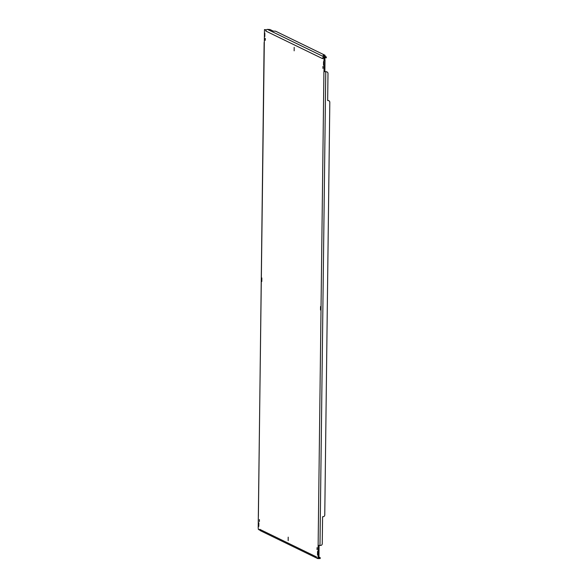 <?xml version="1.0" encoding="UTF-8"?>
<svg xmlns="http://www.w3.org/2000/svg" width="588" height="588" viewBox="0 0 588 588"><rect width="100%" height="100%" fill="white"/><g stroke="black" fill="none" stroke-linecap="round" stroke-linejoin="round"><path stroke-width="0.88" d="M265.291 38.389L265.269 40.352L265.291 38.389M323.532 61.615L323.503 65.106L323.532 61.615M288.201 537.153L288.171 540.644L288.201 537.153M294.184 47.341L294.154 50.825L294.184 47.341M320.541 306.524L320.511 310.016L320.541 306.524M261.844 277.97L261.814 281.461L261.844 277.97M317.072 547.634L317.057 549.589L317.072 547.634M259.411 519.579L259.396 521.541L259.411 519.579M322.952 66.444L322.937 68.406L322.952 66.444M264.835 33.06L264.806 36.552L264.835 33.06M258.852 522.879L258.823 526.37L258.852 522.879M317.549 551.434L317.52 554.925L317.549 551.434M322.599 58.66L265.827 31.046L265.813 30.245L264.468 29.598L258.191 527.598L258.375 529.443L259.705 530.089L259.742 529.318L260.102 530.376A1.654 1.639 115.9 0 0 260.66 530.817L317.424 558.431A1.654 1.639 -64.1 0 1 316.873 557.99L317.865 558.38L318.086 556.733L318.13 545.363L320.497 545.466A1.749 1.727 115.9 0 0 322.253 543.731L322.584 516.712L323.018 516.72A1.749 1.727 115.9 0 0 324.767 514.985L329.809 102.297A1.749 1.727 115.9 0 0 328.097 100.548L327.663 100.548L327.994 73.529A1.749 1.727 115.9 0 0 326.281 71.773L324.017 71.464L323.966 58.535L322.636 57.889L322.621 58.41M259.742 529.318L316.52 556.939L316.528 557.733M318.13 545.363L323.922 71.56L324.885 71.471L325.017 60.388L324.833 58.543L322.636 57.889L322.981 57.609A1.654 1.639 -64.1 0 1 324.26 57.014L326.318 56.94L323.069 55.353L325.032 55.257L275.574 31.201L273.2 31.09L269.958 29.51L267.496 29.4A1.654 1.639 115.9 0 0 266.217 29.995L265.813 30.245M266.195 30.017L264.468 29.598M265.827 31.046L266.217 29.995M322.966 57.631L322.636 57.889L323.319 57.896M323.922 71.67L324.885 71.471M318.63 545.421L319.233 545.392M317.88 558.38L318.733 558.387L318.953 556.74L319.086 545.657M316.506 556.939L316.528 557.74M318.902 557.725L320.203 557.644L320.195 558.519L318.13 558.6A1.654 1.639 -64.1 0 1 317.424 558.431M260.102 530.376L259.705 530.089M324.782 57.021L324.774 57.889L324.253 57.889A0.779 0.772 115.9 0 0 323.79 58.036M326.972 71.927A1.749 1.727 115.9 0 0 326.178 71.721L325.024 71.699M324.774 57.889L326.311 57.808L326.311 56.948M324.796 56.191L325.024 55.287M328.788 100.695A1.749 1.727 115.9 0 0 327.994 100.497L327.67 100.497M320.195 558.519L320.203 557.644L318.946 557.034M264.482 29.606L265.35 29.606M324.26 57.014L267.496 29.4M323.966 58.535L324.833 58.543M324.15 60.38L325.017 60.388M319.975 545.466L325.759 71.773M318.086 556.733L318.953 556.74M322.621 58.432L322.636 57.881M318.733 558.387L317.865 558.38M264.13 42.373L258.389 516.411M326.311 57.808L326.318 56.94M325.032 56.147L325.039 55.272"/></g></svg>
